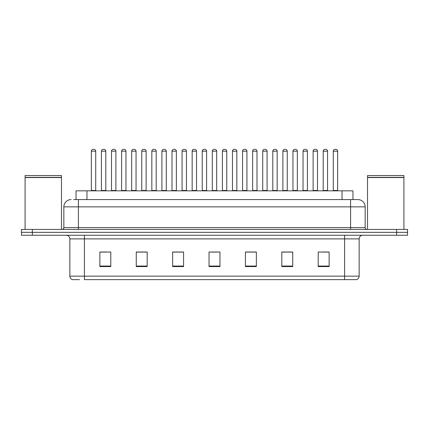 <?xml version="1.0" encoding="UTF-8"?>
<svg xmlns="http://www.w3.org/2000/svg" width="429" height="429" viewBox="0 0 429 429"><rect width="100%" height="100%" fill="white"/><g stroke="black" fill="none" stroke-linecap="round" stroke-linejoin="round"><path stroke-width="0.64" d="M76.04 199.582L76.04 190.846L352.96 190.846L352.96 199.582M79.483 279.638L72.651 279.638M359.153 276.147C359.052 277.89 358.177 279.054 356.531 279.638L344.594 279.638L344.594 276.147L359.153 276.147L359.153 238.883A3.641 3.641 0 0 1 362.789 235.242M72.469 279.638A3.641 3.641 0 0 1 69.847 276.147L69.847 238.883C69.632 236.674 68.42 235.457 66.211 235.242M32.368 229.418L407.55 229.418L407.55 232.33L21.45 232.33L21.45 235.242L32.368 235.242L32.368 232.33L21.45 232.33L21.45 229.418L32.368 229.418L32.368 232.33L407.55 232.33L407.55 235.242L32.368 235.242M329.129 266.575L329.129 252.016L318.211 252.016L318.211 266.575L329.129 266.575M292.739 266.575L292.739 252.016L281.821 252.016L281.821 266.575L292.739 266.575M256.349 266.575L256.349 252.016L245.431 252.016L245.431 266.575L256.349 266.575M110.789 266.575L110.789 252.016L99.871 252.016L99.871 266.575L110.789 266.575M147.179 266.575L147.179 252.016L136.261 252.016L136.261 266.575L147.179 266.575M183.569 266.575L183.569 252.016L172.651 252.016L172.651 266.575L183.569 266.575M219.959 266.575L219.959 252.016L209.041 252.016L209.041 266.575L219.959 266.575M344.594 279.638L84.406 279.638L84.406 276.147L344.594 276.147L344.594 238.883L69.847 238.883M292.412 252.091L287.789 252.091M282.33 252.091L292.739 252.091M322.651 252.091L328.11 252.091M181.531 252.091L176.909 252.091M136.261 252.091L146.67 252.091M141.211 252.091L136.588 252.091M100.89 252.091L106.349 252.091M252.091 252.091L247.469 252.091M211.77 252.091L217.23 252.091M183.569 252.091L172.651 252.091M256.349 252.091L245.431 252.091M73.836 199.582L355.33 199.582M73.67 199.582L78.4 199.582L78.4 206.858L63.846 206.858L63.846 227.601A1.818 1.818 0 0 1 62.023 229.418M71.123 199.582A7.277 7.277 0 0 0 63.846 206.858M357.877 199.582A7.277 7.277 0 0 1 365.154 206.858L350.6 206.858L350.6 199.582L357.765 199.582M365.154 206.858L365.154 227.601C365.251 228.695 365.862 229.301 366.977 229.418M95.721 151.18L91.356 151.18A1.818 1.818 0 0 1 93.173 149.362L93.903 149.362A1.818 1.818 0 0 1 95.721 151.18L95.721 190.481A0.365 0.365 0 0 0 96.085 190.846M91.356 151.18L91.356 190.481A0.365 0.365 0 0 1 90.991 190.846M101.437 151.18A1.818 1.818 0 0 1 103.255 149.362L103.984 149.362A1.818 1.818 0 0 1 105.802 151.18L101.437 151.18L101.437 190.481A0.365 0.365 0 0 1 101.072 190.846M105.802 151.18L105.802 190.481A0.365 0.365 0 0 0 106.167 190.846M115.884 151.18L111.513 151.18A1.818 1.818 0 0 1 113.336 149.362L114.06 149.362A1.818 1.818 0 0 1 115.884 151.18L115.884 190.481A0.365 0.365 0 0 0 116.248 190.846M111.513 151.18L111.513 190.481A0.365 0.365 0 0 1 111.154 190.846M136.041 151.18L131.676 151.18A1.818 1.818 0 0 1 133.494 149.362L134.223 149.362A1.818 1.818 0 0 1 136.041 151.18L136.041 190.481A0.365 0.365 0 0 0 136.406 190.846M131.676 151.18L131.676 190.481A0.365 0.365 0 0 1 131.312 190.846M156.204 151.18L151.834 151.18A1.818 1.818 0 0 1 153.657 149.362L154.381 149.362A1.818 1.818 0 0 1 156.204 151.18L156.204 190.481A0.365 0.365 0 0 0 156.569 190.846M151.834 151.18L151.834 190.481A0.365 0.365 0 0 1 151.475 190.846M176.362 151.18L171.997 151.18A1.818 1.818 0 0 1 173.815 149.362L174.544 149.362A1.818 1.818 0 0 1 176.362 151.18L176.362 190.481A0.365 0.365 0 0 0 176.727 190.846M171.997 151.18L171.997 190.481A0.365 0.365 0 0 1 171.632 190.846M121.595 151.18A1.818 1.818 0 0 1 123.418 149.362L124.142 149.362A1.818 1.818 0 0 1 125.965 151.18L121.595 151.18L121.595 190.481A0.365 0.365 0 0 1 121.23 190.846M125.965 151.18L125.965 190.481A0.365 0.365 0 0 0 126.324 190.846M141.758 151.18A1.818 1.818 0 0 1 143.576 149.362L144.305 149.362A1.818 1.818 0 0 1 146.123 151.18L141.758 151.18L141.758 190.481A0.365 0.365 0 0 1 141.393 190.846M146.123 151.18L146.123 190.481A0.365 0.365 0 0 0 146.487 190.846M161.915 151.18A1.818 1.818 0 0 1 163.733 149.362L164.463 149.362A1.818 1.818 0 0 1 166.28 151.18L161.915 151.18L161.915 190.481A0.365 0.365 0 0 1 161.551 190.846M166.28 151.18L166.28 190.481A0.365 0.365 0 0 0 166.645 190.846M25.091 177.563L61.481 177.563L25.091 177.563L25.091 229.418M61.481 177.563L61.481 229.418M61.299 177.381L25.273 177.381M61.481 177.198L61.481 175.563L25.091 175.563L25.091 177.198M367.519 177.563L403.909 177.563L367.519 177.563L367.519 229.418M403.909 177.563L403.909 229.418M403.727 177.381L367.701 177.381M403.909 177.198L403.909 175.563L367.519 175.563L367.519 177.198M196.525 151.18L192.154 151.18A1.818 1.818 0 0 1 193.978 149.362L194.702 149.362A1.818 1.818 0 0 1 196.525 151.18L196.525 190.481A0.365 0.365 0 0 0 196.89 190.846M192.154 151.18L192.154 190.481A0.365 0.365 0 0 1 191.795 190.846M216.683 151.18L212.317 151.18A1.818 1.818 0 0 1 214.135 149.362L214.865 149.362A1.818 1.818 0 0 1 216.683 151.18L216.683 190.481A0.365 0.365 0 0 0 217.047 190.846M212.317 151.18L212.317 190.481A0.365 0.365 0 0 1 211.953 190.846M236.846 151.18L232.475 151.18A1.818 1.818 0 0 1 234.298 149.362L235.022 149.362A1.818 1.818 0 0 1 236.846 151.18L236.846 190.481A0.365 0.365 0 0 0 237.205 190.846M232.475 151.18L232.475 190.481A0.365 0.365 0 0 1 232.11 190.846M182.078 151.18A1.818 1.818 0 0 1 183.896 149.362L184.626 149.362A1.818 1.818 0 0 1 186.443 151.18L182.078 151.18L182.078 190.481A0.365 0.365 0 0 1 181.714 190.846M186.443 151.18L186.443 190.481A0.365 0.365 0 0 0 186.808 190.846M202.236 151.18A1.818 1.818 0 0 1 204.054 149.362L204.783 149.362A1.818 1.818 0 0 1 206.601 151.18L202.236 151.18L202.236 190.481A0.365 0.365 0 0 1 201.871 190.846M206.601 151.18L206.601 190.481A0.365 0.365 0 0 0 206.966 190.846M222.399 151.18A1.818 1.818 0 0 1 224.217 149.362L224.946 149.362A1.818 1.818 0 0 1 226.764 151.18L222.399 151.18L222.399 190.481A0.365 0.365 0 0 1 222.034 190.846M226.764 151.18L226.764 190.481A0.365 0.365 0 0 0 227.129 190.846M257.003 151.18L252.638 151.18A1.818 1.818 0 0 1 254.456 149.362L255.185 149.362A1.818 1.818 0 0 1 257.003 151.18L257.003 190.481A0.365 0.365 0 0 0 257.368 190.846M252.638 151.18L252.638 190.481A0.365 0.365 0 0 1 252.273 190.846M277.166 151.18L272.796 151.18A1.818 1.818 0 0 1 274.619 149.362L275.343 149.362A1.818 1.818 0 0 1 277.166 151.18L277.166 190.481A0.365 0.365 0 0 0 277.525 190.846M272.796 151.18L272.796 190.481A0.365 0.365 0 0 1 272.431 190.846M297.324 151.18L292.959 151.18A1.818 1.818 0 0 1 294.777 149.362L295.506 149.362A1.818 1.818 0 0 1 297.324 151.18L297.324 190.481A0.365 0.365 0 0 0 297.688 190.846M292.959 151.18L292.959 190.481A0.365 0.365 0 0 1 292.594 190.846M317.487 151.18L313.116 151.18A1.818 1.818 0 0 1 314.94 149.362L315.664 149.362A1.818 1.818 0 0 1 317.487 151.18L317.487 190.481A0.365 0.365 0 0 0 317.846 190.846M313.116 151.18L313.116 190.481A0.365 0.365 0 0 1 312.752 190.846M337.644 151.18L333.279 151.18A1.818 1.818 0 0 1 335.097 149.362L335.827 149.362A1.818 1.818 0 0 1 337.644 151.18L337.644 190.481A0.365 0.365 0 0 0 338.009 190.846M333.279 151.18L333.279 190.481A0.365 0.365 0 0 1 332.915 190.846M242.557 151.18A1.818 1.818 0 0 1 244.374 149.362L245.104 149.362A1.818 1.818 0 0 1 246.922 151.18L242.557 151.18L242.557 190.481A0.365 0.365 0 0 1 242.192 190.846M246.922 151.18L246.922 190.481A0.365 0.365 0 0 0 247.286 190.846M262.72 151.18A1.818 1.818 0 0 1 264.537 149.362L265.267 149.362A1.818 1.818 0 0 1 267.085 151.18L262.72 151.18L262.72 190.481A0.365 0.365 0 0 1 262.355 190.846M267.085 151.18L267.085 190.481A0.365 0.365 0 0 0 267.449 190.846M282.877 151.18A1.818 1.818 0 0 1 284.695 149.362L285.424 149.362A1.818 1.818 0 0 1 287.242 151.18L282.877 151.18L282.877 190.481A0.365 0.365 0 0 1 282.513 190.846M287.242 151.18L287.242 190.481A0.365 0.365 0 0 0 287.607 190.846M303.035 151.18A1.818 1.818 0 0 1 304.858 149.362L305.582 149.362A1.818 1.818 0 0 1 307.405 151.18L303.035 151.18L303.035 190.481A0.365 0.365 0 0 1 302.676 190.846M307.405 151.18L307.405 190.481A0.365 0.365 0 0 0 307.77 190.846M323.198 151.18A1.818 1.818 0 0 1 325.016 149.362L325.745 149.362A1.818 1.818 0 0 1 327.563 151.18L323.198 151.18L323.198 190.481A0.365 0.365 0 0 1 322.833 190.846M327.563 151.18L327.563 190.481A0.365 0.365 0 0 0 327.928 190.846M86.958 199.582L86.958 190.846M342.042 199.582L342.042 190.846M344.594 235.242L344.594 238.883L359.153 238.883M69.847 276.147L84.406 276.147L84.406 235.242M396.632 235.242L396.632 229.418M219.959 266.066L209.041 266.066M183.569 266.066L172.651 266.066M147.179 266.066L136.261 266.066M110.789 266.066L99.871 266.066M256.349 266.066L245.431 266.066M292.739 266.066L281.821 266.066M329.129 266.066L318.211 266.066M78.4 229.418L78.4 227.601L365.154 227.601M63.846 227.601L78.4 227.601L78.4 206.858L350.6 206.858L350.6 229.418M91.356 190.481L95.721 190.481M101.437 190.481L105.802 190.481M111.513 190.481L115.884 190.481M131.676 190.481L136.041 190.481M151.834 190.481L156.204 190.481M171.997 190.481L176.362 190.481M121.595 190.481L125.965 190.481M141.758 190.481L146.123 190.481M161.915 190.481L166.28 190.481M192.154 190.481L196.525 190.481M212.317 190.481L216.683 190.481M232.475 190.481L236.846 190.481M182.078 190.481L186.443 190.481M202.236 190.481L206.601 190.481M222.399 190.481L226.764 190.481M252.638 190.481L257.003 190.481M272.796 190.481L277.166 190.481M292.959 190.481L297.324 190.481M313.116 190.481L317.487 190.481M333.279 190.481L337.644 190.481M242.557 190.481L246.922 190.481M262.72 190.481L267.085 190.481M282.877 190.481L287.242 190.481M303.035 190.481L307.405 190.481M323.198 190.481L327.563 190.481"/></g></svg>
